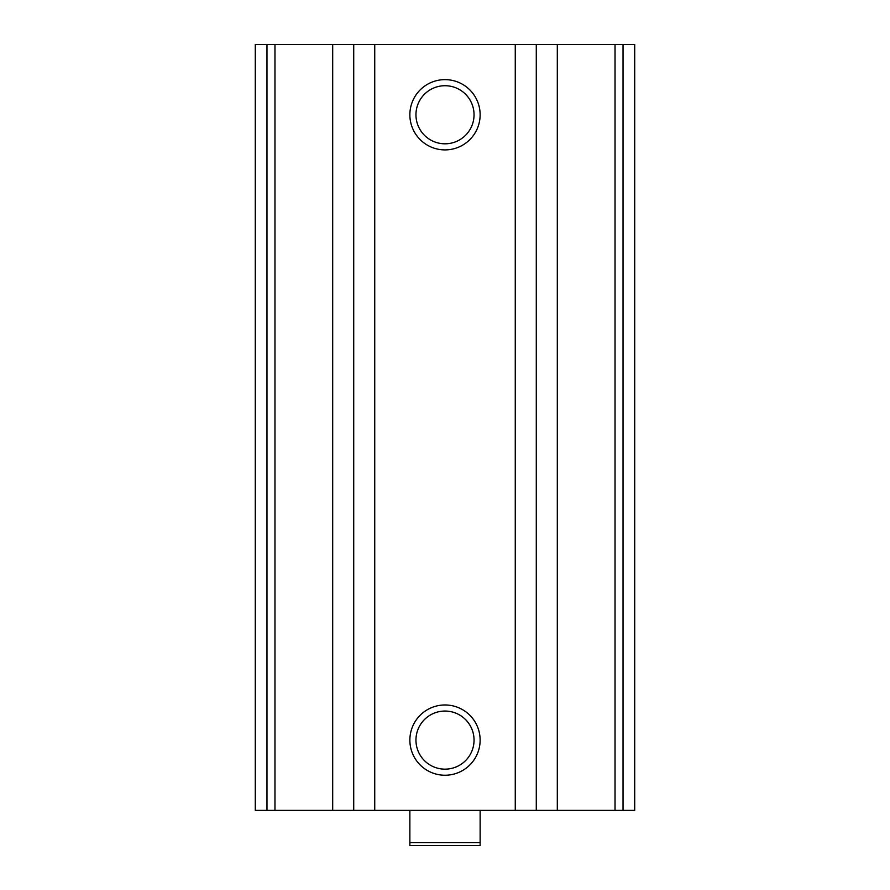 <?xml version="1.0" encoding="UTF-8"?>
<svg xmlns="http://www.w3.org/2000/svg" width="890" height="890" viewBox="0 0 890 890"><rect width="100%" height="100%" fill="white"/><g stroke="black" fill="none" stroke-linecap="round" stroke-linejoin="round"><path stroke-width="1.33" d="M266.978 810.367L634.715 810.367L634.715 44.5L255.285 44.5L255.285 810.367L266.978 810.367L266.978 44.5M445 79.633A35.133 35.133 0 0 1 475.427 132.332A35.133 35.133 0 0 1 414.573 132.332A35.133 35.133 0 0 1 445 79.633M445 704.969A35.133 35.133 0 0 1 475.427 757.668A35.133 35.133 0 0 1 414.573 757.668A35.133 35.133 0 0 1 445 704.969M445 711.054A29.047 29.047 0 0 1 470.154 754.631A29.047 29.047 0 0 1 419.846 754.631A29.047 29.047 0 0 1 445 711.054M445 85.718A29.047 29.047 0 0 1 470.154 129.284A29.047 29.047 0 0 1 419.846 129.284A29.047 29.047 0 0 1 445 85.718M480.133 842.685L409.867 842.685L409.867 845.5L480.133 845.5L480.133 810.367M409.867 842.685L409.867 810.367M623.022 810.367L623.022 44.5M615.035 810.367L615.035 44.5M557.307 810.367L557.307 44.5M536.281 810.367L536.281 44.5M515.266 810.367L515.266 44.5M374.734 810.367L374.734 44.5M353.719 810.367L353.719 44.5M332.693 810.367L332.693 44.5M274.966 810.367L274.966 44.5"/></g></svg>
